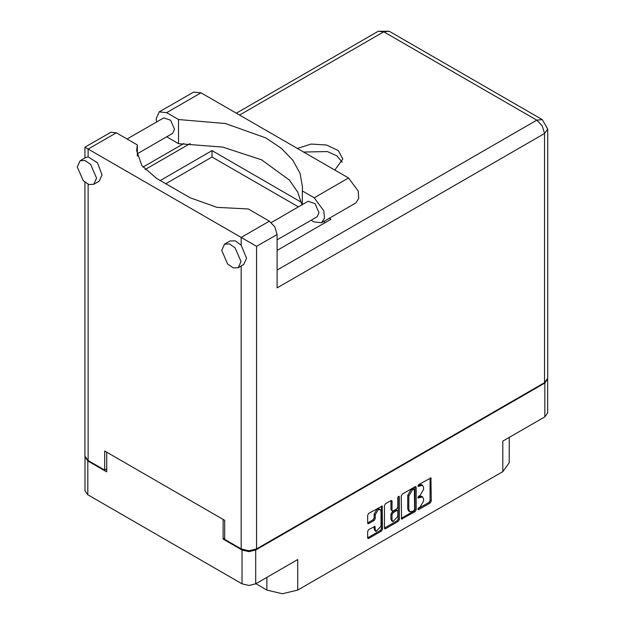 <?xml version="1.0" encoding="UTF-8"?>
<svg xmlns="http://www.w3.org/2000/svg" width="625" height="625" viewBox="0 0 625 625"><rect width="100%" height="100%" fill="white"/><g stroke="black" fill="none" stroke-linecap="round" stroke-linejoin="round"><path stroke-width="0.94" d="M380.164 509.57L379.07 508.938L377.023 509.141L374.133 514.141L375.234 514.781L378.125 509.773L380.164 509.57L381.016 511.445L381.016 526.227L376.078 531.438L375.234 529.57L374.914 526.406L368.695 529.633L367.617 531.5L367.617 537.805L367.93 538.5L368.695 538.43L381.445 531.062L382.531 529.195L382.211 506.031L368.695 513.469L367.617 515.344L367.617 522.953L367.93 523.656L368.695 523.578L374.148 520.43L375.234 518.555L375.234 514.781M398.578 496.219L399.336 496.656L398.578 496.219L397.82 497.531L397.82 507.008L396.742 508.883L393.117 510.977L392.352 511.047L392.039 510.352L392.039 501.242L391.719 500.539L390.953 500.617L390.938 509.711L392.352 511.047M255.883 583.703L266.891 590.062L266.891 577.352M224.664 538.164L223.125 539.055L242.062 549.984L248.891 551.617L255.719 549.984L255.719 583.805L297.719 559.555L297.719 590.062L502.836 471.641L502.836 441.125L544.844 416.875L544.844 383.062L547.656 378.82M297.719 590.062L282.305 593.75L266.891 590.062M509.219 437.445L509.219 462.742L502.836 471.641M401.227 495.937L401.539 519.102L415.055 511.664L416.141 509.789L416.141 487.328L415.82 486.625L415.055 486.703L402.305 494.062L401.227 495.937M420.133 506.984L418.648 507.836L418.117 509.641L418.648 509.586L430.133 502.953L431.211 501.086L430.898 477.922L418.648 484.625L418.117 486.43L422.578 485.273L423.594 487.516L423.594 489.383L420.133 495.375L418.648 496.234L418.117 498.031L422.578 496.883L423.594 499.117L423.594 500.992L420.133 506.984M398.25 521.359L385.5 528.727L384.734 528.797L384.422 528.078L397.148 520.727L398.25 521.359L399.336 519.492L399.336 496.656M385.5 528.727L384.422 528.102L384.422 505.641L385.5 503.766L390.953 500.617L392.039 501.242M255.719 549.984L544.844 383.062M85 456.687L87.812 460.93L106.75 471.859L106.75 452.219M255.719 583.805L248.891 585.438L242.062 583.805L87.812 494.742L84.984 490.805L84.984 456.984M223.125 539.055L223.125 519.406M422.578 496.883L421.484 496.242L419.039 496.484L420.133 497.125M417.977 497.094L419.039 496.484M422.578 485.273L421.484 484.641L419.039 484.883L420.133 485.516M417.977 485.492L419.039 484.883M417.977 508.703L429.031 502.32L430.109 500.445L430.109 478.008L431.211 478.625M401.227 518.375L413.953 511.023L415.039 509.156L415.039 486.711L416.141 487.328M413.867 510.602L414.625 509.289L414.406 489.086L412.305 490.039L408.844 496.031L408.844 509.508L409.859 511.75L412.305 511.508L413.867 510.602M414.406 489.086L413.305 488.445L412.766 488.5L413.867 489.133M409.859 511.75L408.758 511.109L407.742 508.875L407.742 495.391L411.203 489.406L412.766 488.5M398.234 496.516L398.234 518.852L399.336 519.492M392.039 519.805L392.883 521.672L397.82 516.461L397.82 511.258L397.5 510.555L396.742 510.633L393.117 512.719L392.039 514.594L392.039 519.805L390.938 519.164L391.781 521.039L392.883 521.672M397.5 510.555L395.641 509.992L396.742 510.633M390.938 519.164L390.938 513.953L392.016 512.086L395.641 509.992M397.148 520.727L398.234 518.852M376.078 531.438L374.977 530.805L374.133 528.93L374.133 526.492L375.234 527.102M367.617 522.93L373.055 519.789L374.133 517.922L374.133 514.141M367.617 537.781L380.344 530.43L381.43 528.555L381.43 506.117M547.672 379.117L547.672 412.937L544.844 416.875M156.539 122L156.188 118.687L159.25 111.914L166.641 112.648L200.992 92.812L193.602 92.078L159.25 111.914M241.016 261.484L235.07 247.773L229.508 243.93L224.57 244.125L221.75 250.359L227.695 264.07L233.266 267.922L238.195 267.719L241.016 261.484M238.195 267.719L243.703 264.547L246.523 258.305L241.18 245.266L235.336 240.867L230.078 240.945L224.57 244.125M96.562 178.086L90.617 164.375L85.055 160.531L80.117 160.727L77.297 166.961L83.242 180.672L88.812 184.523L93.742 184.32L96.562 178.086M93.742 184.32L99.25 181.148L102.07 174.906L97.508 162.82L88.141 156.906L85.625 157.547L80.117 160.727M334.766 170.047L342.797 159.078L338.336 150.594L326.453 144.961L311.164 144.094L297.336 148.438M303.586 152.039L327.352 151.547L336.984 155.883L342.219 162.258M127.086 139.008L163.711 117.859L170.609 120.258L174.516 129.266L172.664 133.367L137.359 153.75M271.289 222.547L308.164 201.258L315.062 203.656L318.969 212.664L317.117 216.766L277.078 239.883M301.969 204.828L297.719 192.109L289.352 180.094L261.617 159.867L222.789 147.109L178.516 143.656L166.68 136.82M178.516 143.656L178.516 119.5L166.641 112.648M137.359 156.125L137.359 144.938L116.328 132.797L110.875 132.258L84.953 147.227L256.594 246.328L256.594 548.906L248.891 550.75L241.18 548.906L224.664 539.367L224.664 520.297L104.656 451.016L104.656 470.078L88.141 460.547L84.953 456.094L84.953 182.266M241.18 245.266L241.18 237.422L269.367 221.156L248.336 209.008L216.984 207.383L190.203 197.82L156.734 178.5L141.883 165.664L136.672 150.531L137.359 144.938M269.367 221.156L274.82 226.906L277.078 234.5L277.078 287.898L544.508 133.492L547.703 129.047L547.703 378.227L544.508 382.68L256.594 548.906M104.656 470.078L106.75 468.875M160.258 180.531L212.008 150.656L301.477 202.312M329.188 218.312L330.914 219.313L277.078 250.391M165.766 183.711L212.008 157.016L298.398 206.891M323.688 221.492L325.406 222.484M212.008 157.016L212.008 150.656M302.305 204.641L302.305 190.969L314.18 197.82L323.844 210.859L324.438 218.18L321.578 222.711L314.18 221.977L311.133 220.219M314.18 197.82L348.531 177.992L358.195 191.023L358.789 198.352L355.93 202.883L321.578 222.711M302.305 190.969L302.5 187.078L300.078 173.398L292.914 160.281L281.312 148.273L265.742 137.859L225.414 123.484L178.516 119.5M348.531 177.992L200.992 92.812M87.812 460.93L87.812 494.742M242.062 583.805L242.062 549.984M417.891 497.547L418.648 497.977M417.891 485.938L418.648 486.375M430.109 500.445L431.211 501.086M429.031 502.32L430.133 502.953M417.891 509.148L418.648 509.586M415.039 509.156L416.141 509.789M413.953 511.023L415.055 511.664M401.227 518.398L402.305 519.023M411.203 489.406L412.305 490.039M407.742 495.391L408.844 496.031M407.742 508.875L408.844 509.508M390.938 509.711L392.039 510.352M392.016 512.086L393.117 512.719M390.938 513.953L392.039 514.594M374.133 528.93L375.234 529.57M374.133 517.922L375.234 518.555M373.055 519.789L374.148 520.43M367.617 522.953L368.695 523.578M381.445 506.109L382.531 506.734M381.43 528.555L382.531 529.195M380.344 530.43L381.445 531.062M367.617 537.805L368.695 538.43M241.18 548.906L241.18 266M116.328 132.797L88.141 149.07L88.141 156.906M88.141 184.258L88.141 460.547M277.078 270.102L536.805 120.148L383.766 31.789L239.531 115.062M190.094 143.602L145.125 169.57M544.508 382.68L544.508 133.492L542.25 125.898L536.805 120.148L542.25 119.609L389.211 31.25L378.312 31.25L236.336 113.219M277.078 234.5L256.594 246.328M378.312 31.25L383.766 31.789L389.211 31.25M547.703 129.047L542.25 119.609M183.805 143.547L142.984 167.117M84.953 147.227L84.953 157.938"/></g></svg>
